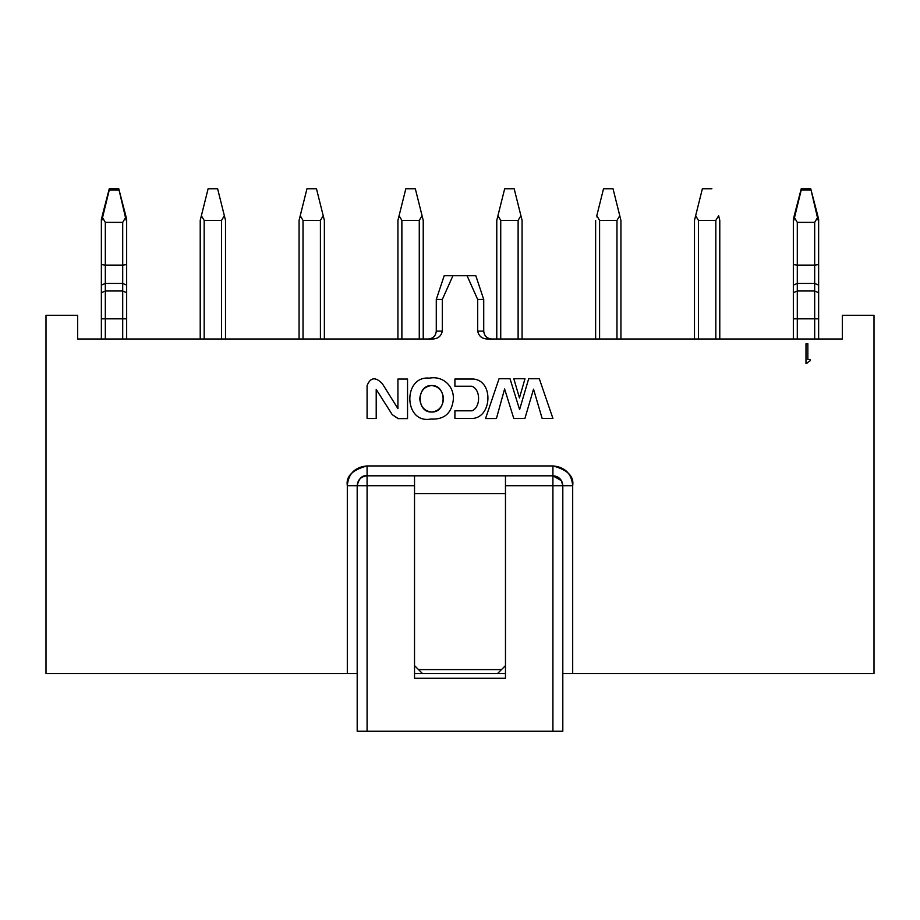 <?xml version="1.0" encoding="UTF-8"?>
<svg xmlns="http://www.w3.org/2000/svg" width="920" height="920" viewBox="0 0 920 920"><rect width="100%" height="100%" fill="white"/><g stroke="black" fill="none" stroke-linecap="round" stroke-linejoin="round"><path stroke-width="1.38" d="M562.81 731.25L357.19 731.25L357.19 485.702L347.311 485.702L347.311 673.52L46 673.52L46 315.272L77.636 315.272L77.636 339.008L77.636 315.272L46 315.272L46 673.52L357.19 673.52L347.311 673.52L347.311 485.702L357.19 485.702C357.742 479.653 361.031 476.364 367.08 475.812L552.92 475.812L552.92 465.934L367.08 465.934C354.982 467.026 348.392 473.616 347.311 485.702C345.793 476.422 352.394 469.832 367.08 465.934L367.08 475.812L367.08 465.934L552.92 465.934L552.92 475.812C558.969 476.364 562.258 479.653 562.81 485.702L562.81 731.25L562.81 485.691L572.688 485.702L505.471 485.702L505.471 678.27L414.529 678.27L414.529 485.702L367.08 485.702L367.08 731.25L552.92 731.25L552.92 485.702L552.92 731.25L562.81 731.25M874 315.272L874 673.52L562.81 673.52L572.688 673.52L572.688 485.702C571.607 473.616 565.018 467.026 552.92 465.934C567.605 469.832 574.207 476.422 572.688 485.702L572.688 673.52L874 673.52L874 315.272L842.363 315.272L874 315.272M842.363 339.008L842.363 315.272L842.363 339.008L487.393 339.008C482.034 338.824 478.803 336.191 477.687 331.096L483.724 331.096L477.687 331.096C478.803 336.168 482.034 338.801 487.393 339.008L842.363 339.008M367.08 485.702L367.08 475.812C362.273 475.007 358.984 478.308 357.19 485.702L357.19 731.25L367.08 731.25L367.08 485.702L414.529 485.702L414.529 475.812L414.529 678.27L505.471 678.27L505.471 475.812L367.08 475.812C360.985 476.502 357.696 479.791 357.19 485.702L367.08 485.702L367.08 478.147M414.529 493.614L505.471 493.614L414.529 493.614M505.471 673.52L414.529 673.52L422.441 673.52L418.485 669.576L501.515 669.576L505.471 665.62L501.515 669.576L418.485 669.576L414.529 665.62L422.441 673.52L505.471 673.52M497.559 673.52L501.515 669.576L497.559 673.52M365.459 475.95L366.827 475.824M562.511 483.287L562.223 482.344M559.958 478.756L558.98 477.882M557.692 477.043L557.072 476.732M556.899 476.652L554.898 476.019M553.748 475.847L553.058 475.812M562.407 482.919L562.81 485.702L561.384 480.573L552.92 475.812L555.634 476.192L561.717 481.194M562.81 485.702C562.35 479.815 559.049 476.514 552.92 475.812L552.92 485.702L552.92 475.812L505.471 475.812L505.471 485.702L552.92 485.702M432.607 339.008L77.636 339.008L432.607 339.008C437.978 338.801 441.209 336.168 442.313 331.096L436.275 331.096L442.313 331.096L442.313 299.46L436.275 299.46L442.313 299.46L452.928 275.736L467.072 275.736L471.327 285.211M477.687 299.46L467.072 275.736L475.812 275.736L483.724 299.46L477.687 299.46L477.687 331.096L477.687 299.46L483.724 299.46L483.724 331.096C484.219 335.869 486.864 338.502 491.625 339.008M467.072 275.736L444.187 275.736L436.275 299.46L436.275 331.096C435.781 335.869 433.147 338.502 428.375 339.008M452.928 275.736L442.313 299.46L442.313 331.096M810.29 360.686L805.989 363.515L805.989 343.747L807.852 343.747L807.852 359.467L810.29 359.467L810.29 360.686L810.29 359.467L810.29 360.686L805.989 363.515L805.989 343.747L807.852 343.747L805.989 343.747L805.989 363.515L806.966 363.515M454.905 386.228L454.905 379.028L473.34 379.028C494.212 380.57 492.062 419.336 470.89 418.473L454.905 418.473L470.89 418.473C492.062 419.336 494.212 380.57 473.34 379.028L454.905 379.028L454.905 386.228L471.914 386.228L454.905 386.228L454.905 379.028L473.34 379.028C494.212 380.57 492.062 419.336 470.89 418.473L454.905 418.473L454.905 410.803L472.075 410.803C480.619 407.33 480.964 389.7 471.914 386.228C480.964 389.7 480.619 407.33 472.075 410.803L454.905 410.803L454.905 418.473L454.905 410.803M510.013 378.752L499.042 378.752L485.553 418.531L496.432 418.508L504.608 388.953L513.785 418.485L524.906 418.462L533.531 389.171L542.144 418.428L552.92 418.416L539.316 378.752L528.678 378.752L519.593 409.584L510.013 378.752L499.042 378.752L485.553 418.531L496.432 418.519L485.553 418.519L499.042 378.752L510.013 378.752L519.593 409.584L528.678 378.752L539.316 378.752L552.92 418.416L542.144 418.428L533.531 389.171L524.906 418.462L513.785 418.473L504.608 388.953L496.432 418.508L490.992 418.519M519.455 397.911L513.82 378.752L524.986 378.752L519.455 397.911L524.986 378.752L519.455 397.911L513.82 378.752L524.986 378.752L513.82 378.752L519.455 397.911M397.923 418.393L392.242 414.655L376.211 389.39L376.211 418.485L367.08 418.485L367.08 385.572C370.461 377.257 375.567 376.636 382.375 383.721L397.923 408.618L397.923 379.04L407.537 379.04L407.537 418.6L397.923 418.496L392.242 414.655L397.923 418.393M430.755 419.06C403.558 424.085 402.592 375.348 429.513 378.131C443.854 375.348 455.768 387.837 452.962 402.028C450.777 414.092 443.382 419.761 430.755 419.06C443.382 419.761 450.777 414.092 452.962 402.028C455.768 387.837 443.854 375.348 429.513 378.131C402.592 375.348 403.558 424.085 430.755 419.06C403.558 424.085 402.592 375.348 429.513 378.131C443.854 375.348 455.768 387.837 452.962 402.028C450.777 414.092 443.382 419.761 430.755 419.06M431.71 412.022C438.851 411.148 442.784 406.709 443.497 398.728C442.716 390.747 438.736 386.354 431.584 385.549C424.442 386.423 420.509 390.85 419.784 398.843C420.578 406.812 424.557 411.217 431.71 412.022C416.426 412.815 416.288 384.893 431.584 385.549C446.867 384.744 446.993 412.678 431.71 412.022M528.678 378.752L539.316 378.752L552.92 418.416L547.538 418.428M524.906 418.462L519.351 418.473M407.537 379.04L397.923 379.04L407.537 379.04L407.537 418.6L407.537 379.04M397.923 379.04L397.923 408.618L382.375 383.721C375.567 376.636 370.461 377.257 367.08 385.572C370.461 377.257 375.567 376.636 382.375 383.721M367.08 385.572L367.08 418.485L367.08 385.572M367.08 418.485L376.211 418.485L367.08 418.485M376.211 418.485L376.211 389.39L392.242 414.655M397.923 418.6L407.537 418.6L397.923 418.496M793.339 339.008L793.339 318.837L793.339 339.008L773.363 339.008M739.76 339.008L719.785 339.008L719.785 220.374L719.785 339.008M694.485 339.008L694.485 220.374L694.485 339.008L674.509 339.008M640.906 339.008L620.931 339.008L620.931 220.374L620.931 339.008M810.29 359.467L807.852 359.467L807.852 343.747M496.777 339.008L496.777 220.374L496.777 339.008M522.077 220.374L522.077 339.008L522.077 220.374L520.927 215.74L518.121 220.374L500.733 220.374L500.733 339.008L500.721 220.374L497.927 215.74L496.777 220.374L504.678 188.749L497.927 215.74L500.733 220.374L518.121 220.374L518.121 339.008L518.121 220.374L520.927 215.74L522.077 220.374L514.177 188.749L520.927 215.74M299.069 339.008L299.069 220.374L299.069 339.008M324.369 220.374L324.369 339.008L324.369 220.374L323.219 215.74L320.413 220.374L303.025 220.374L303.025 339.008L303.013 220.374L300.219 215.74L299.069 220.374L306.969 188.749L300.219 215.74L303.025 220.374L320.413 220.374L320.413 339.008L320.413 220.374L323.219 215.74L324.369 220.374L316.468 188.749L323.219 215.74M126.661 219.592L126.661 339.008L126.661 318.837L105.317 318.837L105.317 339.008L105.317 318.837L101.361 318.837L101.361 219.592L101.361 339.008L101.361 318.837L122.705 318.837L122.705 339.008L122.705 318.837L126.661 318.837L126.661 219.592L125.511 214.636L126.661 219.592M793.339 318.837L793.339 219.592L793.339 318.837L797.295 318.837L797.295 339.008L797.295 318.837L793.339 318.837M793.339 219.592L801.239 188.749L810.738 188.749L801.239 188.749L801.239 189.98L810.738 189.98L801.239 189.98L794.489 217.637L797.295 222.375L814.683 222.375L797.295 222.375L797.295 265.109L814.683 265.109L797.295 265.109L797.295 283.429L814.683 283.429L797.295 283.429L797.295 290.996L814.683 290.996L814.683 318.837L818.639 318.837L818.639 339.008L818.639 292.686L814.683 290.996L814.683 283.429L814.683 290.996L797.295 290.996L797.295 318.837L814.683 318.837L814.683 290.996L818.639 292.686L818.639 285.119L814.683 283.429L814.683 265.109L814.683 283.429L818.639 285.119L818.639 264.592L814.683 265.109L814.683 222.375L817.489 217.637L814.683 222.375L814.683 265.109L818.639 264.592L818.639 221.858L810.738 188.749L817.489 214.636L810.738 188.749L817.489 217.637L818.639 221.858L818.639 219.592L817.489 214.636L818.639 219.592L818.639 318.837L814.683 318.837L814.683 339.008L814.683 318.837L797.295 318.837L797.295 290.996L793.339 292.698L797.295 290.996L797.295 283.429L793.339 285.119L797.295 283.429L797.295 265.109L793.339 264.592L797.295 265.109L797.295 222.375L794.489 217.637L793.339 221.858L801.239 188.749L794.052 216.441M595.631 339.008L595.631 220.374L595.631 339.008M599.575 339.008L599.575 220.374L596.781 215.74L599.587 220.374L616.975 220.374L619.781 215.74L613.03 188.749L620.931 220.374L619.781 215.74L616.975 220.374L616.975 339.008L616.975 220.374L599.587 220.374L599.587 339.008M715.829 220.374L698.441 220.374L698.441 339.008L698.429 220.374L695.635 215.74L694.485 220.374L702.385 188.749L695.635 215.74L698.441 220.374L715.829 220.374L715.829 339.008L715.829 220.374L718.635 215.74L715.829 220.374M419.267 220.374L401.879 220.374L401.879 339.008L401.867 220.374L399.073 215.74L397.923 220.374L397.923 339.008L397.923 220.374L399.073 215.74L401.879 220.374L419.267 220.374L419.267 339.008L419.267 220.374L422.073 215.74L419.267 220.374M423.223 220.374L423.223 339.008L423.223 220.374L415.322 188.749L405.823 188.749L399.073 215.74L405.823 188.749L415.322 188.749L422.073 215.74M200.215 339.008L200.215 220.374L200.215 339.008M225.515 220.374L225.515 339.008L225.515 220.374L224.365 215.74L221.559 220.374L204.171 220.374L204.171 339.008L204.159 220.374L201.365 215.74L200.215 220.374L208.115 188.749L201.365 215.74L204.171 220.374L221.559 220.374L221.559 339.008L221.559 220.374L224.365 215.74L225.515 220.374L217.614 188.749L224.365 215.74M497.95 215.82L498.387 217.396M496.777 220.374L497.927 215.74L496.777 220.374M514.177 188.749L504.678 188.749L514.177 188.749M300.242 215.82L300.679 217.396M299.069 220.374L300.219 215.74L299.069 220.374M316.468 188.749L306.969 188.749L316.468 188.749M101.361 219.592L109.261 188.749L118.76 188.749L125.511 214.636L118.76 188.749L126.661 221.858L125.511 217.637L122.705 222.375L122.705 265.109L126.661 264.592L122.705 265.109L122.705 283.429L126.661 285.119L122.705 283.429L122.705 290.996L126.661 292.686L122.705 290.996L122.705 318.837L122.705 290.996L105.317 290.996L105.317 318.837L105.317 290.996L101.361 292.698L105.317 290.996L105.317 283.429L101.361 285.119L105.317 283.429L105.317 265.109L101.361 264.592L105.317 265.109L105.317 222.375L102.511 217.637L101.361 221.858L109.261 188.749L102.074 216.441M596.781 215.74L603.531 188.749L596.781 215.74M596.804 215.82L597.241 217.396M613.03 188.749L603.531 188.749L613.03 188.749M695.658 215.82L696.095 217.396M719.785 220.374L718.635 215.74M694.485 220.374L695.635 215.74L694.485 220.374M711.884 188.749L702.385 188.749L711.884 188.749M818.627 219.466L817.926 216.441M620.931 220.374L619.781 215.74M399.096 215.82L399.533 217.396M397.923 220.374L399.073 215.74L397.923 220.374M201.388 215.82L201.825 217.396M200.215 220.374L201.365 215.74L200.215 220.374M217.614 188.749L208.115 188.749L217.614 188.749M126.649 219.466L125.948 216.441M118.76 189.98L109.261 189.98L102.511 217.637L105.317 222.375L122.705 222.375L125.511 217.637L118.76 188.749L109.261 188.749L109.261 189.98L118.76 189.98M105.317 265.109L122.705 265.109L122.705 222.375L105.317 222.375L105.317 283.429L122.705 283.429L122.705 265.109L105.317 265.109M105.317 290.996L122.705 290.996L122.705 283.429L105.317 283.429L105.317 290.996M552.92 475.812L561.453 480.7M126.661 318.837L126.661 339.008M126.661 264.592L126.661 285.119M101.361 292.686L101.361 221.858M818.639 318.837L818.639 339.008M793.339 292.686L793.339 221.858M818.639 264.592L818.639 285.119"/></g></svg>
